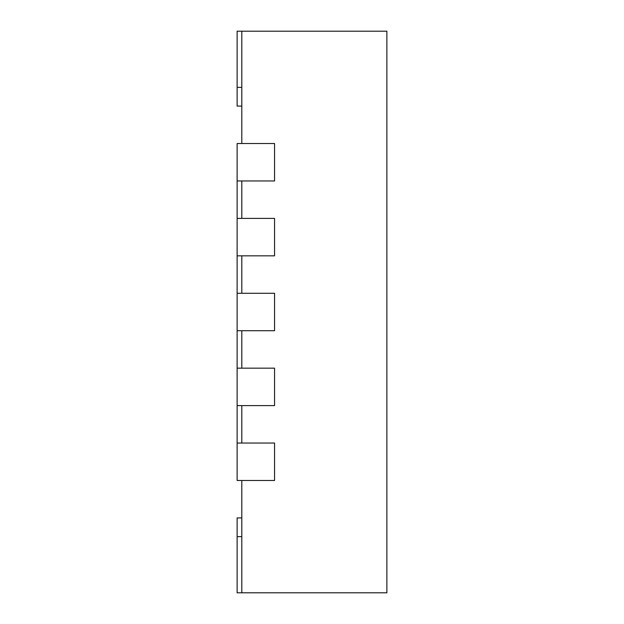 <?xml version="1.0" encoding="UTF-8"?>
<svg xmlns="http://www.w3.org/2000/svg" width="624" height="624" viewBox="0 0 624 624"><rect width="100%" height="100%" fill="white"/><g stroke="black" fill="none" stroke-linecap="round" stroke-linejoin="round"><path stroke-width="0.94" d="M241.8 31.2L241.8 143.52L274.56 143.52L274.56 180.96L241.8 180.96L241.8 218.4L274.56 218.4L274.56 255.84L241.8 255.84L241.8 293.28L274.56 293.28L274.56 330.72L241.8 330.72L241.8 368.16L274.56 368.16L274.56 405.6L241.8 405.6L241.8 443.04L274.56 443.04L274.56 480.48L241.8 480.48L241.8 592.8L386.88 592.8L386.88 31.2L237.12 31.2L237.12 87.36L241.8 87.36M237.12 443.04L274.56 443.04L274.56 480.48L237.12 480.48L237.12 405.6L274.56 405.6L274.56 368.16L237.12 368.16L237.12 330.72L274.56 330.72L274.56 293.28L237.12 293.28L237.12 255.84L274.56 255.84L274.56 218.4L237.12 218.4L237.12 180.96L274.56 180.96L274.56 143.52L237.12 143.52L237.12 180.96M237.12 218.4L237.12 255.84M237.12 293.28L237.12 330.72M237.12 368.16L237.12 405.6M241.8 517.92L237.12 517.92L237.12 592.8L241.8 592.8M241.8 106.08L237.12 106.08L237.12 87.36M237.12 536.64L241.8 536.64"/></g></svg>
